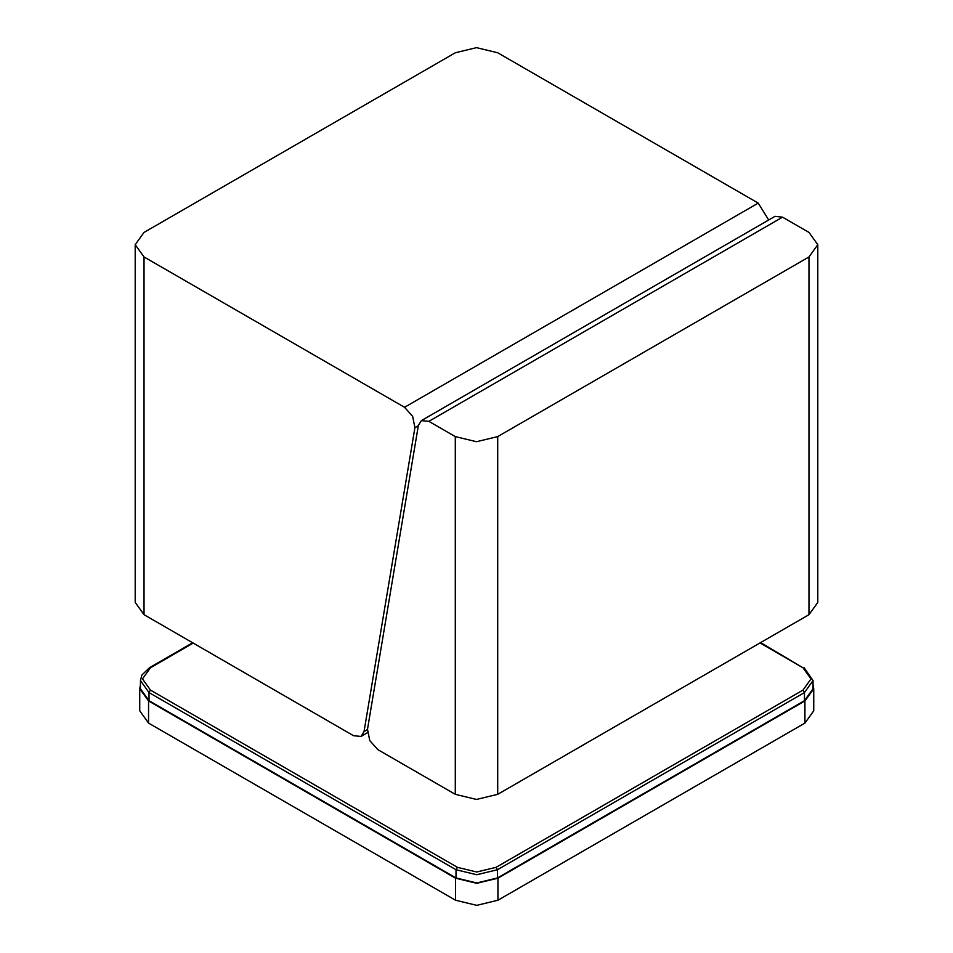 <?xml version="1.0" encoding="UTF-8"?>
<svg xmlns="http://www.w3.org/2000/svg" width="953" height="953" viewBox="0 0 953 953"><rect width="100%" height="100%" fill="white"/><g stroke="black" fill="none" stroke-linecap="round" stroke-linejoin="round"><path stroke-width="1.43" d="M760.006 642.93L803.045 667.779L811.051 678.929L803.045 690.079L804.463 692.533L813.052 680.561L813.052 688.733L804.463 700.693L497.478 877.939L476.75 882.895L456.022 877.939L149.037 700.693L140.448 688.733L140.448 680.561L149.037 692.533L150.443 690.079L142.45 678.929L150.443 667.779L193.245 643.072M139.746 688.733L139.746 710.783L148.537 723.041L148.537 700.979L139.746 688.733L140.448 685.004M148.537 700.979L455.534 878.225L455.534 900.275L476.75 905.35L497.966 900.275L804.963 723.041L813.755 710.783L813.755 688.733L804.963 700.979L804.963 723.041M497.966 900.275L497.966 878.225L476.75 883.3L455.534 878.225M497.966 878.225L804.963 700.979M813.052 685.004L813.755 688.733M148.537 723.041L455.534 900.275M497.716 436.605L808.954 256.917L808.954 614.673L497.716 794.361L497.716 436.605L476.5 441.68L455.284 436.605L455.284 794.361L377.924 749.701L369.8 740.624L367.477 729.283L418.367 425.419L421.309 420.583L428.814 421.333L782.496 217.141L774.992 216.391L421.309 420.583M782.496 217.141L808.954 232.413L817.745 244.671L808.954 256.917M455.284 436.605L428.814 421.333M808.954 614.673L817.745 602.415L817.745 244.671M455.284 794.361L476.5 799.436L497.716 794.361M768.714 220.012L758.183 203.096L404.501 407.288L144.046 256.917L135.255 244.671L135.255 602.415L144.046 614.673L353.611 735.656L361.116 736.407L364.07 731.57L414.948 427.706L418.307 425.765M404.501 407.288L412.625 416.366L414.948 427.706M135.255 244.671L144.046 232.413L455.284 52.725L476.5 47.65L497.716 52.725L758.183 203.096M803.045 690.079L496.06 867.313L476.75 871.935L457.44 867.313L150.443 690.079M150.443 667.779L149.454 667.684L141.83 675.093L140.448 680.561M803.045 667.779L760.589 642.596M496.06 867.313L497.478 869.767L804.463 692.533L804.463 700.693M457.44 867.313L456.022 869.767L476.75 874.723L497.478 869.767L497.478 877.939M149.037 700.693L149.037 692.533L456.022 869.767L456.022 877.939M367.429 729.629L364.07 731.57M144.046 614.673L144.046 256.917M192.661 642.739L149.454 667.684M813.052 680.561L804.046 667.684M367.393 732.786L361.116 736.407"/></g></svg>
